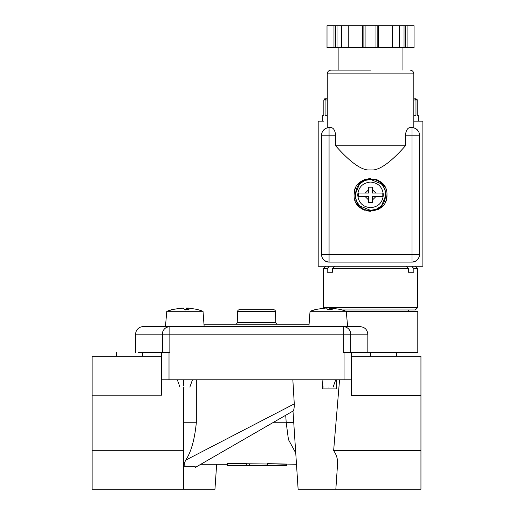 <?xml version="1.0" encoding="UTF-8"?>
<svg xmlns="http://www.w3.org/2000/svg" width="515" height="515" viewBox="0 0 515 515"><rect width="100%" height="100%" fill="white"/><g stroke="black" fill="none" stroke-linecap="round" stroke-linejoin="round"><path stroke-width="0.77" d="M135.638 352.64L135.638 334.145A7.493 7.493 0 0 1 143.138 326.652L360.133 326.652C364.71 327.057 367.279 329.555 367.832 334.145L367.832 352.64L417.8 352.64L417.8 311.298L346.28 311.298M350.709 352.64L350.709 334.145L162.36 334.145A7.493 7.493 0 0 1 169.853 326.652L167.021 327.205M237.228 322.48A1.815 1.815 0 0 1 235.413 324.231L277.649 324.231A1.815 1.815 0 0 1 275.84 322.48L237.228 322.48L237.615 311.478A1.815 1.815 0 0 1 239.424 309.727L273.639 309.727A1.815 1.815 0 0 1 275.454 311.478L237.615 311.478M204.159 326.652L203.019 311.266L166.789 311.266L165.444 326.652M172.705 309.406L182.291 308.073M185.484 309.406L185.555 309.927L186.475 308.086L188.207 308.086M184.325 309.406L183.334 308.086L184.325 309.406L188.979 309.406L188.728 309.927L188.979 309.406L187.518 308.073L187.402 309.38M340.357 309.406L330.772 308.073L330.656 309.38M330.688 309.38L330.797 308.086L332.239 309.406L331.982 309.927L332.239 309.406L327.585 309.406L326.594 308.086L325.132 308.073L315.953 309.406L325.551 308.073M347.625 326.652L346.28 311.266L310.043 311.266L308.903 326.652M370.536 70.117L331.003 70.117L370.536 70.117M396.524 352.64L396.524 356.271M292.99 411.054L298.121 489.25L335.838 489.25L337.557 464.137C337.84 459.187 336.533 454.7 333.636 450.664L420.948 450.664L420.948 356.271L351.552 356.271M339.552 379.845L333.636 450.664M336.765 379.845L336.61 388.909L322.306 388.909L322.911 379.845M292.848 379.845L294.277 403.889C294.303 407.803 293.904 410.172 293.087 411.002L195.172 467.53L195.172 466.281L185.342 466.275L184.042 464.176L185.638 460.185L294.277 403.889M336.61 388.909L322.306 388.909M296.408 464.285L267.414 463.648L286.758 464.285L286.758 465.373L267.414 465.373L267.414 463.648M227.521 463.539L227.521 465.373L246.26 465.373L246.26 463.539L227.521 463.539L267.414 464.002M227.521 464.285L200.792 464.285L292.938 411.086M205.846 461.369L208.8 459.663M212.56 457.494L216.899 454.99M222.049 452.016L227.244 449.016M420.948 395.578L351.552 395.578L351.552 379.845L161.51 379.845L161.51 395.217L92.121 395.217L92.121 489.25L214.948 489.25L216.654 464.285M209.721 459.129L206.361 461.067M328.164 387.093C334.557 387.093 334.557 387.093 328.164 387.093C334.557 387.093 334.557 387.093 328.164 387.093C321.766 387.093 321.766 387.093 328.164 387.093C321.766 387.093 321.766 387.093 328.164 387.093M184.904 387.093C191.297 387.093 191.297 387.093 184.904 387.093C191.297 387.093 191.297 387.093 184.904 387.093C178.512 387.093 178.512 387.093 184.904 387.093C178.512 387.093 178.512 387.093 184.904 387.093M408.311 311.298L408.311 309.966L342.436 309.966L415.322 309.966L417.742 307.552L323.323 307.552L323.89 308.118M308.91 324.231L204.159 324.231M415.322 266.204L417.742 268.624L413.841 268.624L413.841 272.248L408.459 272.248L408.459 268.624L332.606 268.624L332.606 272.248L327.225 272.248L327.225 268.624L323.323 268.624L323.323 307.552M417.742 268.624L417.742 307.552M166.982 311.266A50.605 50.064 -90 0 1 172.821 309.406L183.334 308.086M418.972 132.4L419.493 135.155A7.493 7.493 0 0 0 412 127.662L414.73 128.177M413.815 127.887L413.815 73.864L327.257 73.864C327.482 71.598 328.731 70.349 331.003 70.117M326.31 128.19L329.066 127.662L327.257 127.887L327.257 73.864M322.1 257.358L321.572 254.597L321.572 135.155A7.493 7.493 0 0 1 329.066 127.662L331.235 127.662C333.553 127.952 335.027 130.45 335.658 135.155L335.658 145.797L405.408 145.797L405.408 135.155C406.045 130.45 407.519 127.952 409.831 127.662L412 127.662L412 254.597L329.066 254.597L329.066 135.155L321.572 135.155L322.087 132.426M386.977 194.876C387.904 216.081 353.161 216.088 354.095 194.876C353.161 173.671 387.904 173.671 386.977 194.876L386.398 199.202M354.668 199.202L355.247 200.927M356.077 202.71L358.91 206.502M362.702 209.335L364.485 210.165M366.21 210.744L370.536 211.317M378.37 209.335L382.162 206.502M384.995 202.71L385.819 200.927M364.794 180.507L370.536 179.407L381.403 183.868M381.473 183.939L384.872 189.05M384.898 189.127L386.005 194.767M386.005 194.876L381.544 205.749M381.473 205.82L376.362 209.212M376.285 209.245L370.536 210.352L359.663 205.891M370.536 179.407C390.499 178.447 390.499 211.311 370.536 210.352C350.573 211.311 350.573 178.447 370.536 179.407M370.536 182.065C362.753 182.825 358.479 187.093 357.719 194.876C358.479 202.659 362.753 206.933 370.536 207.693C378.319 206.933 382.587 202.659 383.347 194.876C382.587 187.093 378.319 182.825 370.536 182.065M358.266 193.067L358.266 196.691L368.721 196.691L368.721 202.556L372.345 202.556L372.345 196.691L382.8 196.691L382.8 193.067L375.789 193.067L372.345 189.623L372.345 187.203L368.721 187.203L368.721 193.067L358.266 193.067L365.277 193.067L368.721 189.623L368.721 187.203M402.936 70.117L402.936 47.753M338.136 70.117L338.136 47.753M335.838 489.25L420.948 489.25L420.948 450.664M351.552 379.845L351.552 352.64L367.832 352.64M351.552 352.64L343.215 352.64L343.215 326.652A7.493 7.493 0 0 1 350.709 334.145L367.832 334.145M196.324 379.845L196.324 422.757C194.567 439.997 191.001 452.473 185.638 460.185M183.392 379.845L183.392 385.98M183.392 489.25L183.392 387.093M92.121 450.303L183.392 450.303M161.51 379.845L161.51 352.64L169.853 352.64L169.853 326.652M293.705 422.242L286.224 422.757L288.445 439.591L295.616 452.749M183.392 464.176L184.042 464.176M185.123 466.011L186.488 466.281M183.392 466.281L185.342 466.281M92.121 395.217L92.121 356.271L161.51 356.271M138.393 352.64C110.004 352.64 110.004 352.64 138.393 352.64L161.51 352.64M195.172 467.53L195.172 466.275M249.279 464.002L249.279 465.373L267.414 465.373M246.26 465.373L249.279 465.373M135.638 334.145L162.36 334.145L162.36 352.64M408.311 309.966L415.322 309.966M203.019 311.266L197.116 309.406L188.825 308.086L187.537 308.086L187.428 309.38M182.271 308.086L180.984 308.137M328.737 309.406L328.815 309.927L329.729 308.086L331.46 308.086M316.223 309.38L310.043 311.266M332.606 272.248L327.225 272.248M408.459 268.624L406.354 266.204M334.718 266.204L332.606 268.624M413.841 272.248L408.459 272.248M411.73 266.204L413.841 268.624M327.225 268.624L329.336 266.204M323.639 121.134L318.186 121.134L318.186 266.204L422.879 266.204L422.879 121.134L413.815 121.134M414.762 261.569L412 262.096L329.066 262.096L326.336 261.581M326.31 261.569L323.871 259.998M323.768 259.901L322.197 257.59M322.1 132.4L323.671 129.96M323.768 129.857L326.079 128.287M414.762 128.19L417.202 129.761M417.298 129.857L418.875 132.168M405.408 135.155L419.493 135.155L419.493 254.597L418.978 257.326M418.972 257.358L417.401 259.798M417.298 259.901L414.987 261.472M329.066 262.096A7.493 7.493 0 0 1 321.572 254.597L329.066 254.597L329.066 262.096M419.493 254.597A7.493 7.493 0 0 1 412 262.096L412 254.597L419.493 254.597M405.408 145.797C391.683 161.33 380.888 169.39 373.027 169.976L368.045 169.976C360.178 169.39 349.389 161.33 335.658 145.797M386.398 190.556L385.819 188.825M384.995 187.042L382.162 183.25M378.37 180.417L376.587 179.593M370.549 178.435L364.485 179.593M362.702 180.417L358.91 183.25M356.077 187.042L355.247 188.825M354.668 190.556L354.095 194.876M359.592 205.82L356.2 200.702M356.168 200.625L355.06 194.992M355.06 194.876L359.522 184.01M359.592 183.932L364.607 180.585M372.345 187.203L372.345 193.067L382.8 193.067M372.345 202.556L372.345 200.135L375.789 196.691L382.8 196.691M358.266 196.691L365.277 196.691L368.721 200.135L368.721 202.556M335.503 47.753L341.651 47.753L341.651 25.75L327.012 25.75L327.012 47.753L335.503 47.753L335.503 25.75M407.095 47.753L414.054 47.753L414.054 25.75L404.037 25.75L404.037 47.753L407.095 47.753L407.095 25.75M404.037 25.75L399.415 25.75L399.415 47.753L404.037 47.753M398.925 25.75L377.173 25.75L377.173 47.753L398.925 47.753M377.173 47.753L363.893 47.753L363.893 25.75L348.771 25.75L348.771 47.753L363.893 47.753M342.147 47.753L348.771 47.753M392.295 25.75L392.295 47.753M365.096 47.753L365.096 25.75L375.976 25.75L375.976 47.753M348.771 25.75L342.147 25.75M365.096 25.75L363.893 25.75M377.173 25.75L375.976 25.75M323.838 99.981L325.126 98.771L327.257 98.771L326.104 98.771L325.094 99.981L323.838 99.981L323.838 115.328L322.783 115.328L322.783 121.134M418.289 115.328L417.227 115.328L418.289 115.328L418.289 121.134M417.227 115.328L417.227 99.981L415.972 99.981L415.972 115.328L413.815 115.328L415.972 115.328M325.094 115.328L327.257 115.328L325.094 115.328L325.094 99.981L327.257 99.981M413.815 98.771L416.841 99.112M413.815 99.981L415.972 99.981L414.968 98.771L415.94 98.771L417.189 99.691M325.126 98.771L324.553 98.893M322.783 115.328L323.838 115.328M172.821 309.406L173.632 309.38M310.236 311.266A50.605 50.064 -90 0 1 316.081 309.406M370.536 352.64L370.536 356.271M344.059 352.64L344.059 379.845M183.392 422.757L196.324 422.757M169.01 379.845L169.01 352.64M272.718 422.757L286.224 422.757L285.709 415.257M142.533 352.64L142.533 356.271M186.359 309.38L186.475 308.086M329.619 309.38L329.729 308.086M335.658 135.155L329.066 135.155L329.066 127.662M337.035 47.753L337.035 25.75M333.971 47.753L333.971 25.75M399.254 47.753L399.254 25.75M378.377 25.75L378.377 47.753M362.689 47.753L362.689 25.75M341.812 25.75L341.812 47.753M405.562 25.75L405.562 47.753M166.789 311.266L173.169 309.406M346.28 311.266L340.132 309.38M332.194 309.38L327.553 309.38M413.815 73.864C413.584 71.598 412.335 70.349 410.069 70.117M333.115 387.093L335.709 379.845M189.861 387.093L192.449 379.845M275.454 311.478L275.84 322.48M323.208 387.093L322.538 385.233M179.947 387.093L177.36 379.845M116.538 352.64L116.538 356.271M184.299 309.38L188.941 309.38M316.892 309.38L316.429 309.406M325.744 266.204L323.323 268.624"/></g></svg>
